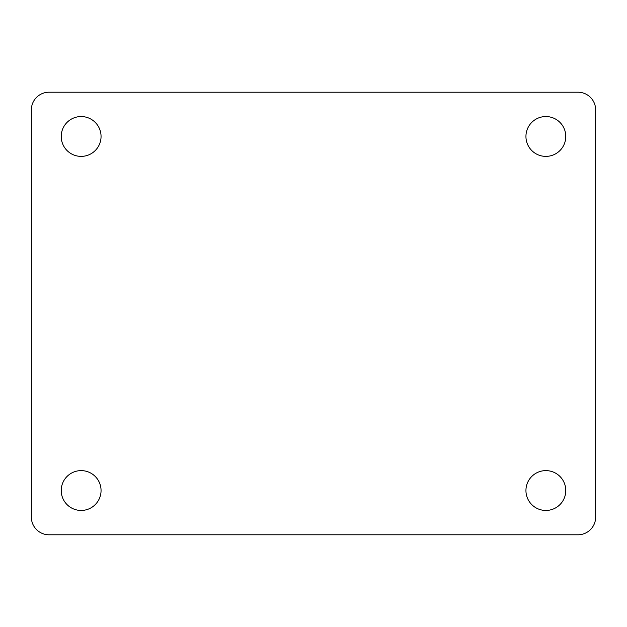 <?xml version="1.0" encoding="UTF-8"?>
<svg xmlns="http://www.w3.org/2000/svg" width="627" height="627" viewBox="0 0 627 627"><rect width="100%" height="100%" fill="white"/><g stroke="black" fill="none" stroke-linecap="round" stroke-linejoin="round"><path stroke-width="0.94" d="M101.057 490.533A19.915 19.915 0 0 1 81.142 510.449A19.915 19.915 0 0 1 61.227 490.533A19.915 19.915 0 0 1 81.142 470.618A19.915 19.915 0 0 1 101.057 490.533M101.057 136.467A19.915 19.915 0 0 1 81.142 156.382A19.915 19.915 0 0 1 61.227 136.467A19.915 19.915 0 0 1 81.142 116.551A19.915 19.915 0 0 1 101.057 136.467M565.773 490.533A19.915 19.915 0 0 1 545.858 510.449A19.915 19.915 0 0 1 525.943 490.533A19.915 19.915 0 0 1 545.858 470.618A19.915 19.915 0 0 1 565.773 490.533M565.773 136.467A19.915 19.915 0 0 1 545.858 156.382A19.915 19.915 0 0 1 525.943 136.467A19.915 19.915 0 0 1 545.858 116.551A19.915 19.915 0 0 1 565.773 136.467M595.65 517.087L595.65 109.913A17.705 17.705 0 0 0 577.945 92.208L49.055 92.208A17.705 17.705 0 0 0 31.35 109.913L31.35 517.087A17.705 17.705 0 0 0 49.055 534.792L577.945 534.792A17.705 17.705 0 0 0 595.65 517.087"/></g></svg>
